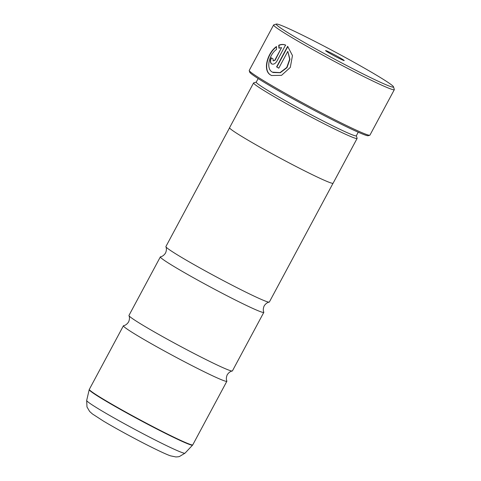 <?xml version="1.0" encoding="UTF-8"?>
<svg xmlns="http://www.w3.org/2000/svg" width="481" height="481" viewBox="0 0 481 481"><rect width="100%" height="100%" fill="white"/><g stroke="black" fill="none" stroke-linecap="round" stroke-linejoin="round"><path stroke-width="0.72" d="M229.557 127.832L165.897 246.561A58.694 2.898 28.2 0 0 165.903 246.765C165.867 246.765 167.268 248.966 165.536 253.024C163.119 256.71 160.504 256.764 160.528 256.794A58.694 2.898 28.2 0 0 160.353 256.896L128.956 315.446A58.694 2.898 28.2 0 0 128.968 315.644A58.694 2.898 28.2 0 0 144.005 325.896A58.694 2.898 28.2 0 0 198.364 355.724A58.694 2.898 28.2 0 0 232.239 371.019A58.694 2.898 28.2 0 0 232.413 370.917L263.81 312.367A58.694 2.898 28.2 0 0 263.798 312.169C263.835 312.169 262.434 309.962 264.165 305.904C266.588 302.224 269.198 302.164 269.18 302.134A58.694 2.898 28.2 0 0 269.348 302.032L333.014 183.303M165.903 246.765A58.694 2.898 28.2 0 0 180.94 257.01A58.694 2.898 28.2 0 0 235.299 286.838A58.694 2.898 28.2 0 0 269.18 302.134M271.687 75.571L271.05 75.222C262.452 70.869 267.719 52.892 276.665 46.693M272.384 72.162C265.578 68.705 269.24 54.443 276.521 49.441L276.425 46.579C267.484 52.754 262.205 70.761 270.803 75.108L271.573 75.517L281.535 75.337L290.302 67.424L292.46 55.549L287.626 46.326L276.599 66.895A68.476 3.385 28.2 0 0 278.782 68.188L287.806 51.359L289.694 59.175L286.754 67.508L280.062 72.601L272.384 72.162M271.585 63.871C273.467 64.676 275.234 63.793 276.888 61.225L285.546 45.082C283.363 44.186 281.102 44.24 278.752 45.256L278.902 48.142L281.559 47.619L274.91 60.029L273.166 60.919L273.034 58.874A68.476 3.385 -151.8 0 1 271.26 57.78C269.949 60.558 270.057 62.59 271.585 63.871L271.795 63.979M293.32 35.997A66.522 3.283 28.2 0 0 357.888 71.308A66.522 3.283 28.2 0 0 393.524 86.839A66.522 3.283 28.2 0 0 376.467 75.18A66.522 3.283 28.2 0 0 314.592 41.24A66.522 3.283 28.2 0 0 276.419 24.05A66.522 3.283 28.2 0 0 293.32 35.997M393.524 86.839L394.324 89.484A68.476 3.385 -151.8 0 1 394.318 89.67A68.476 3.385 -151.8 0 1 356.259 72.793A68.476 3.385 -151.8 0 1 291.173 37.145A68.476 3.385 -151.8 0 1 273.623 24.952A68.476 3.385 -151.8 0 1 273.773 24.844L276.419 24.05M341.498 58.7A10.564 0.523 28.2 0 0 331.241 53.09A10.564 0.523 28.2 0 0 325.583 50.625A10.564 0.523 28.2 0 0 328.289 52.477A10.564 0.523 28.2 0 0 338.119 57.864A10.564 0.523 28.2 0 0 344.18 60.6A10.564 0.523 28.2 0 0 341.498 58.7M369.787 135.239L368.199 135.72A67.304 3.325 -151.8 0 1 329.575 118.326A67.304 3.325 -151.8 0 1 266.979 83.989A67.304 3.325 -151.8 0 1 249.717 72.186L249.236 70.605A68.476 3.385 28.2 0 0 266.799 82.606A68.476 3.385 28.2 0 0 330.489 117.544A68.476 3.385 28.2 0 0 369.787 135.239A68.476 3.385 28.2 0 0 369.937 135.131L394.318 89.67M358.231 132.209L356.307 135.804A56.776 2.802 -151.8 0 1 324.753 121.807A56.776 2.802 -151.8 0 1 270.785 92.25A56.776 2.802 -151.8 0 1 256.229 82.143L258.159 78.553M356.337 135.744L357.112 138.287A58.73 2.904 -151.8 0 1 357.106 138.45A58.73 2.904 -151.8 0 1 324.465 123.972A58.73 2.904 -151.8 0 1 268.638 93.398A58.73 2.904 -151.8 0 1 253.583 82.942A58.73 2.904 -151.8 0 1 253.715 82.852L256.265 82.083M128.968 315.644C128.932 315.65 130.333 317.851 128.601 321.909C126.178 325.595 123.569 325.649 123.587 325.679A58.694 2.898 28.2 0 0 123.419 325.781A58.694 2.898 28.2 0 0 138.462 336.231A58.694 2.898 28.2 0 0 194.252 366.787A58.694 2.898 28.2 0 0 226.87 381.253A58.694 2.898 28.2 0 0 226.864 381.054C226.9 381.054 225.499 378.848 227.23 374.789C229.647 371.11 232.263 371.049 232.239 371.019M253.583 82.942L229.575 127.718A58.73 2.904 28.2 0 0 244.631 138.173A58.73 2.904 28.2 0 0 300.457 168.753A58.73 2.904 28.2 0 0 333.099 183.225L357.106 138.45M160.353 256.896A58.694 2.898 28.2 0 0 175.403 267.346A58.694 2.898 28.2 0 0 231.187 297.901A58.694 2.898 28.2 0 0 263.81 312.367M273.623 24.952L249.242 70.418A68.476 3.385 28.2 0 0 249.236 70.605M281.559 47.619L275.156 60.143L273.166 60.919M279.148 48.256L278.998 45.37C281.331 44.36 283.592 44.3 285.786 45.196M271.831 63.985C270.298 62.704 270.19 60.672 271.506 57.894M278.794 68.164A68.476 3.385 -151.8 0 1 276.846 67.009L276.599 66.895M276.846 67.009L287.836 46.501M272.998 72.487L280.303 72.715L286.995 67.629L289.941 59.301L287.806 51.359M123.419 325.781L89.328 389.363A58.694 2.898 28.2 0 0 104.371 399.813A58.694 2.898 28.2 0 0 160.161 430.369A58.694 2.898 28.2 0 0 192.779 444.835L192.58 445.117A58.652 2.898 -151.8 0 1 159.686 430.465A58.652 2.898 -151.8 0 1 104.251 400.09A58.652 2.898 -151.8 0 1 89.201 389.688L86.676 400.475A55.784 2.754 28.2 0 0 100.992 410.371A55.784 2.754 28.2 0 0 153.71 439.255A55.784 2.754 28.2 0 0 184.993 453.186L179.431 456.523L178.186 456.794L175.896 456.95L170.563 455.856C167.117 454.719 159.939 451.418 149.032 445.953C134.187 438.486 115.133 428.096 103.481 421.109L92.382 413.925L89.634 411.453L86.977 406.95L86.676 400.475M192.779 444.835L226.87 381.253M184.993 453.186L192.58 445.117M89.328 389.363L89.201 389.688"/></g></svg>
